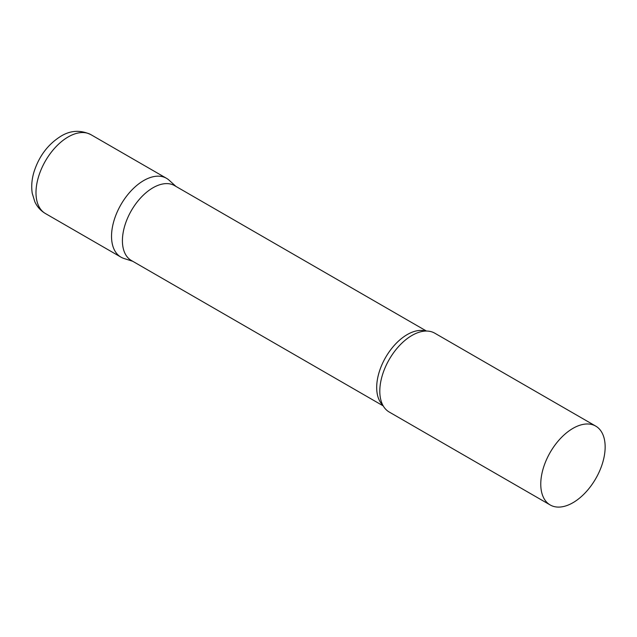 <?xml version="1.0" encoding="UTF-8"?>
<svg xmlns="http://www.w3.org/2000/svg" width="637" height="637" viewBox="0 0 637 637"><rect width="100%" height="100%" fill="white"/><g stroke="black" fill="none" stroke-linecap="round" stroke-linejoin="round"><path stroke-width="0.96" d="M45.418 213.53L120.966 257.149A45.53 26.284 -60 0 1 113.983 220.665A45.53 26.284 -60 0 1 143.723 180.55A45.53 26.284 -60 0 1 166.488 178.296L90.948 134.678A45.53 26.284 -60 0 0 68.183 136.931A45.53 26.284 -60 0 0 38.443 177.054A45.53 26.284 -60 0 0 45.418 213.53C40.688 210.72 37.161 206.81 34.844 201.802L32.248 193.33C31.197 186.506 31.762 179.435 33.944 172.109C38.937 156.32 47.918 144.352 60.897 136.214C70.572 130.282 80.588 129.773 90.948 134.678M426.456 331.049L174.586 185.63A43.22 24.954 120 0 0 141.279 197.215A43.22 24.954 120 0 0 122.415 240.706A43.22 24.954 120 0 0 131.365 260.493L383.235 405.904M175.939 186.41L169.147 180.239A45.53 26.284 120 0 0 133.284 188.584A45.53 26.284 120 0 0 111.531 236.311A45.53 26.284 120 0 0 123.976 258.479L132.719 261.274M595.722 426.105L434.76 333.175A45.53 26.284 120 0 0 418.453 332.458A45.53 26.284 120 0 0 379.803 391.19A45.53 26.284 120 0 0 380.456 398.276A45.53 26.284 120 0 0 389.231 412.035L550.193 504.966A45.53 26.284 120 0 0 585.276 492.767A45.53 26.284 120 0 0 605.15 446.951A45.53 26.284 120 0 0 595.722 426.105A45.53 26.284 120 0 0 560.64 438.304A45.53 26.284 120 0 0 540.765 484.12A45.53 26.284 120 0 0 550.193 504.966M425.627 331.057A43.22 24.954 120 0 0 393.602 346.162A43.22 24.954 120 0 0 376.69 387.511A43.22 24.954 120 0 0 382.837 405.188"/></g></svg>

